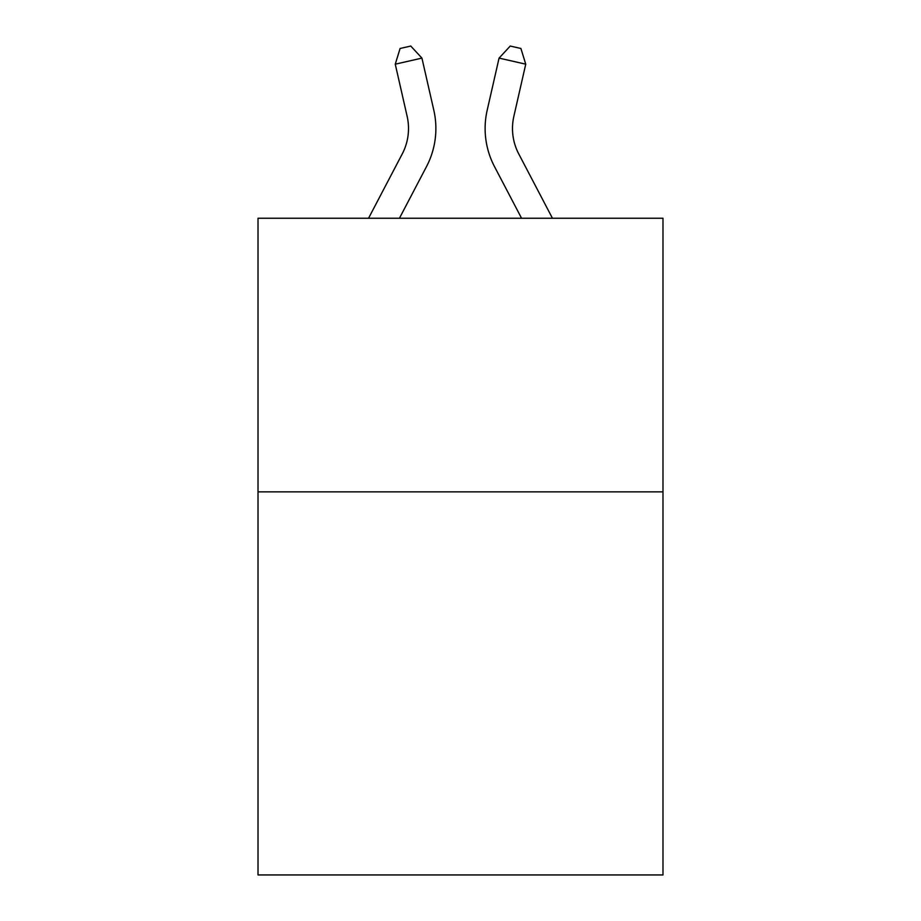 <?xml version="1.0" encoding="UTF-8"?>
<svg xmlns="http://www.w3.org/2000/svg" width="921" height="921" viewBox="0 0 921 921"><rect width="100%" height="100%" fill="white"/><g stroke="black" fill="none" stroke-linecap="round" stroke-linejoin="round"><path stroke-width="1.38" d="M662.982 491.872L662.982 874.95L258.018 874.95L258.018 218.254L662.982 218.254L662.982 491.872L258.018 491.872M402.258 153.899A54.73 54.73 -37.7 0 0 407.14 116.345A54.73 54.73 -37.7 0 1 402.258 153.899A54.73 54.73 -37.7 0 0 407.14 116.345A54.73 54.73 -37.7 0 1 402.258 153.899A54.73 54.73 -37.7 0 0 407.14 116.345A54.73 54.73 -37.7 0 1 402.258 153.899A54.73 54.73 -37.7 0 0 407.14 116.345A54.73 54.73 -37.7 0 1 402.258 153.899A54.73 54.73 -37.7 0 0 407.14 116.345A54.73 54.73 -37.7 0 1 402.258 153.899A54.73 54.73 -37.7 0 0 407.14 116.345A54.73 54.73 -37.7 0 1 402.258 153.899A54.73 54.73 -37.7 0 0 407.14 116.345A54.73 54.73 -37.7 0 1 402.258 153.899A54.73 54.73 -37.7 0 0 407.14 116.345A54.73 54.73 -37.7 0 1 402.258 153.899A54.73 54.73 -37.7 0 0 407.14 116.345A54.73 54.73 -37.7 0 1 402.258 153.899A54.73 54.73 -37.7 0 0 407.14 116.345A54.73 54.73 -37.7 0 1 402.258 153.899A54.73 54.73 -37.7 0 0 407.14 116.345A54.73 54.73 -37.7 0 1 402.258 153.899A54.73 54.73 -37.7 0 0 407.14 116.345A54.73 54.73 -37.7 0 1 402.258 153.899A54.73 54.73 -37.7 0 0 407.14 116.345A54.73 54.73 -37.7 0 1 402.258 153.899A54.73 54.73 -37.7 0 0 407.14 116.345A54.73 54.73 -37.7 0 1 402.258 153.899A54.73 54.73 -37.7 0 0 407.14 116.345A54.73 54.73 -37.7 0 1 402.258 153.899A54.73 54.73 -37.7 0 0 407.14 116.345A54.73 54.73 -37.7 0 1 402.258 153.899A54.73 54.73 -37.7 0 0 407.14 116.345A54.73 54.73 -37.7 0 1 402.258 153.899A54.73 54.73 -37.7 0 0 407.14 116.345A54.73 54.73 -37.7 0 1 402.258 153.899L368.55 218.254L402.258 153.899A54.73 54.73 -39.2 0 0 407.14 116.345L395.259 64.182L400.094 48.479L410.766 46.05L421.933 58.104L433.826 110.267A82.084 82.084 142.3 0 1 426.504 166.597L399.438 218.254M552.45 218.254L518.742 153.899A54.73 54.73 39.2 0 1 513.86 116.345L525.741 64.182L499.067 58.104L487.174 110.267A82.084 82.084 -142.3 0 0 494.496 166.597L521.562 218.254L494.496 166.597M421.933 58.104L433.826 110.267L421.933 58.104L433.826 110.267L421.933 58.104L433.826 110.267L421.933 58.104L433.826 110.267L421.933 58.104L433.826 110.267L421.933 58.104L433.826 110.267L421.933 58.104L433.826 110.267L421.933 58.104L433.826 110.267L421.933 58.104L433.826 110.267L421.933 58.104L433.826 110.267L421.933 58.104L433.826 110.267L421.933 58.104L433.826 110.267L421.933 58.104L433.826 110.267L421.933 58.104L433.826 110.267L421.933 58.104L433.826 110.267L421.933 58.104L433.826 110.267L421.933 58.104L433.826 110.267L421.933 58.104L433.826 110.267L421.933 58.104L395.259 64.182M518.742 153.899A54.73 54.73 37.7 0 1 513.86 116.345A54.73 54.73 37.7 0 0 518.742 153.899A54.73 54.73 37.7 0 1 513.86 116.345A54.73 54.73 37.7 0 0 518.742 153.899A54.73 54.73 37.7 0 1 513.86 116.345A54.73 54.73 37.7 0 0 518.742 153.899A54.73 54.73 37.7 0 1 513.86 116.345A54.73 54.73 37.7 0 0 518.742 153.899A54.73 54.73 37.7 0 1 513.86 116.345A54.73 54.73 37.7 0 0 518.742 153.899A54.73 54.73 37.7 0 1 513.86 116.345A54.73 54.73 37.7 0 0 518.742 153.899A54.73 54.73 37.7 0 1 513.86 116.345A54.73 54.73 37.7 0 0 518.742 153.899A54.73 54.73 37.7 0 1 513.86 116.345A54.73 54.73 37.7 0 0 518.742 153.899A54.73 54.73 37.7 0 1 513.86 116.345A54.73 54.73 37.7 0 0 518.742 153.899A54.73 54.73 37.7 0 1 513.86 116.345A54.73 54.73 37.7 0 0 518.742 153.899A54.73 54.73 37.7 0 1 513.86 116.345A54.73 54.73 37.7 0 0 518.742 153.899A54.73 54.73 37.7 0 1 513.86 116.345A54.73 54.73 37.7 0 0 518.742 153.899A54.73 54.73 37.7 0 1 513.86 116.345A54.73 54.73 37.7 0 0 518.742 153.899A54.73 54.73 37.7 0 1 513.86 116.345A54.73 54.73 37.7 0 0 518.742 153.899A54.73 54.73 37.7 0 1 513.86 116.345A54.73 54.73 37.7 0 0 518.742 153.899A54.73 54.73 37.7 0 1 513.86 116.345A54.73 54.73 37.7 0 0 518.742 153.899A54.73 54.73 37.7 0 1 513.86 116.345A54.73 54.73 37.7 0 0 518.742 153.899A54.73 54.73 37.7 0 1 513.86 116.345A54.73 54.73 37.7 0 0 518.742 153.899M499.067 58.104L487.174 110.267L499.067 58.104L487.174 110.267L499.067 58.104L487.174 110.267L499.067 58.104L487.174 110.267L499.067 58.104L487.174 110.267L499.067 58.104L487.174 110.267L499.067 58.104L487.174 110.267L499.067 58.104L487.174 110.267L499.067 58.104L487.174 110.267L499.067 58.104L487.174 110.267L499.067 58.104L487.174 110.267L499.067 58.104L487.174 110.267L499.067 58.104L487.174 110.267L499.067 58.104L487.174 110.267L499.067 58.104L487.174 110.267L499.067 58.104L487.174 110.267L499.067 58.104L487.174 110.267L499.067 58.104L487.174 110.267L499.067 58.104L510.234 46.05L520.906 48.479L525.741 64.182"/></g></svg>
